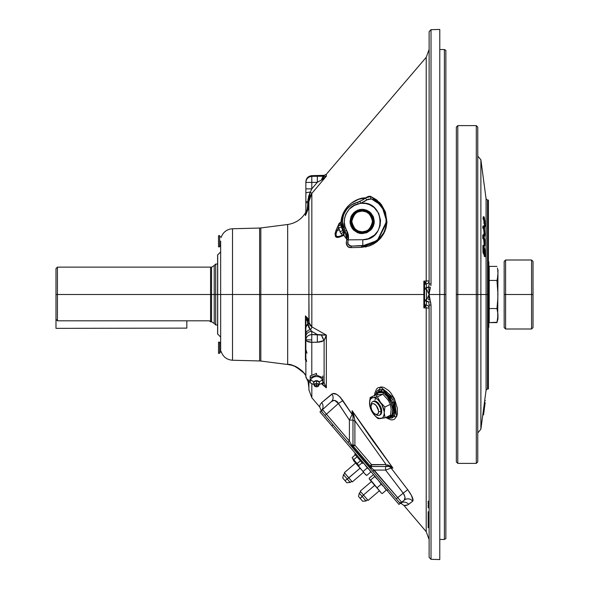 <?xml version="1.0" encoding="UTF-8"?>
<svg xmlns="http://www.w3.org/2000/svg" width="589" height="589" viewBox="0 0 589 589"><rect width="100%" height="100%" fill="white"/><g stroke="black" fill="none" stroke-linecap="round" stroke-linejoin="round"><path stroke-width="0.88" d="M311.831 383.733L311.831 397.744L311.831 383.733M321.793 383.792L326.343 387.864L321.388 383.653L326.343 387.864L324.105 382.732L324.105 340.545L319.098 342.128L311.795 342.312L311.795 375.303L311.795 342.312A6.089 2.452 180 0 1 305.868 339.86L311.75 339.86L311.795 334.596C308.18 334.972 306.206 336.724 305.868 339.86L305.868 376.467A6.089 4.425 0 0 0 310.197 380.7A6.089 4.425 180 0 1 305.868 376.467L305.868 339.86A6.089 5.272 0 0 1 311.795 334.596L317.331 334.537L311.795 331.371L311.795 334.596L311.795 331.371L308.901 327.705L307.9 324.48A3.041 2.636 180 0 0 308.908 322.514L311.831 326.858L326.343 335.097L326.343 387.864L324.105 382.732L322.846 382.209L324.105 382.732L321.417 383.63M401.065 503.345L403.966 505.517L426.208 531.661L426.208 307.951L423.859 307.892L423.859 294.5L311.831 294.5L311.831 326.858A3.041 2.047 -60.2 0 1 310.329 329.649L307.9 323.869A3.041 2.636 180 0 0 308.908 321.903L308.032 318.782L305.433 315.918L305.433 359.982L305.927 360.439M386.568 418.006L385.824 417.483L396.647 416.511L394.358 398.532L397.347 408.199L397.376 413.89L396.78 416.18L394.461 419.221L392.811 419.847L390.897 419.847L386.568 418.006M374.56 395.941L374.773 393.231L376.57 389.034L378.064 387.724L381.93 386.951L384.131 387.533L388.622 390.522L390.743 392.811L394.358 398.532L392.613 399.452L389.579 394.748L385.979 391.265L382.29 389.484L378.999 389.624L377.645 390.419L376.57 391.67L375.355 395.344M403.966 505.517L407.772 504.898L412.727 501.165L408.641 504.339A6.089 6.008 51 0 0 401.411 502.667A1.951 1.944 139.5 0 1 399.099 502.174A1.951 1.944 139.5 0 0 401.411 502.667L401.654 502.24L374.192 470.088L372.749 471.318M405.379 505.576L406.108 505.48L405.379 505.576M407.772 504.898L406.123 505.48M413.036 500.635L412.727 501.165A6.089 5.919 51 0 0 404.268 500.127C405.585 498.802 405.232 496.483 403.207 493.155L407.713 489.68L411.431 495.393L413.036 500.635M308.908 389.83L308.908 381.738L308.908 389.837L311.831 397.744L319.658 406.911L320.077 404.798L321.675 402.626L332.822 393.533L336.724 394.358L339.89 396.861L352.104 414.369L352.104 410.724L372.101 439.689L392.915 468.071L391.118 468.049L407.713 489.68C412.064 495.71 413.736 499.538 412.727 501.165L408.641 504.339L412.727 501.165A6.089 5.919 -129 0 0 404.268 500.127L404.996 497.411L404.268 500.127L401.654 502.24A1.951 1.951 0 0 1 398.944 501.997A1.951 1.951 0 0 0 401.654 502.24L404.268 500.127L401.411 502.667A6.089 6.008 -129 0 1 408.641 504.339M319.731 406.042L319.672 406.506M323.648 400.976L321.675 402.626C318.678 407.963 318.678 407.963 321.675 402.626A6.089 5.942 -132 0 1 322.073 409.767A1.951 1.944 139.5 0 0 322.198 412.131L321.623 411.468L322.198 412.131A1.951 1.944 -40.5 0 1 322.073 409.767L321.093 410.29L321.55 411.372M325.989 399.018L325.069 399.784M354.283 417.358L354.232 417.093A1.951 0.508 180 0 1 352.98 416.622L352.98 445.115A1.951 1.944 139.5 0 0 353.452 446.381L353.407 446.337A1.951 1.914 -40.5 0 1 352.958 445.07A1.951 1.914 139.5 0 0 353.407 446.337L353.452 446.381A1.951 1.944 -40.5 0 1 352.98 445.115L351.493 444.82L349.402 441.065L322.529 409.598L322.073 409.767A6.089 5.942 48 0 0 321.675 402.626L331.931 394.012C334.685 392.318 338.336 394.52 342.886 400.616L338.38 403.517C335.995 400.13 333.661 399.504 331.379 401.632A6.089 5.566 48 0 0 331.931 394.012L331.725 394.188M335.818 393.908L335.274 393.702M337.328 394.733L336.731 394.365M340.494 397.494L339.905 396.876M326.306 398.753L331.931 394.012A6.089 5.566 -132 0 1 331.379 401.632L332.932 400.689L334.802 400.476L335.818 400.763L334.802 400.476L338.38 403.517L342.886 400.616L352.067 414.31M410.688 494.053L410.452 493.656M412.447 497.595L412.248 497.094M386.31 224.637L386.517 221.457L385.847 227.126L383.807 232.626L379.11 238.943L373.713 242.896L370.047 244.494L362.809 245.797L370.002 244.516M383.262 233.619L384.727 230.63L386.281 224.865M379.691 238.368L381.812 235.85M381.827 235.821L382.239 235.247M370.128 244.472L379.611 238.449M373.397 216.811L374.317 221.457L373.397 226.11L370.761 230.049L366.822 232.684L362.169 233.612L357.523 232.684L353.577 230.049L350.948 226.11L350.021 221.457L350.948 216.811L353.577 212.872L357.523 210.236L359.798 209.544L362.169 209.309L366.822 210.236L370.761 212.872L373.397 216.811L374.317 221.457L374.089 223.827L372.27 228.208L370.761 230.049L366.822 232.684L362.169 233.612L359.798 233.377L357.523 232.684L353.577 230.049L352.067 228.208L350.256 223.827L350.021 221.457L350.948 216.811L352.067 214.713L355.417 211.355L359.798 209.544L362.169 209.309L364.539 209.544L368.92 211.355L370.761 212.872L373.397 216.811M350.956 205.163L346.339 209.596L344.226 213.137L347.517 208.167L344.094 213.424L342.923 216.885L342.415 222.414M340.957 222.679A2.923 1.679 51.9 0 0 340.972 222.112L342.415 220.419L342.386 221.457L343.497 214.926L346.707 209.124L351.648 204.707L357.773 202.174L353.444 203.706L348.74 206.938M430.853 303.298L430.39 301.561L431.023 305.08L431.023 559.322L429.123 557.371L429.123 305.006L429.123 557.371L429.123 305.006L431.023 305.08L431.023 559.322L431.023 305.08L429.123 305.006L428.748 302.105L426.384 301.185A1.951 1.215 180 0 1 424.559 299.97L424.559 304.447A1.951 1.693 0 0 0 425.501 305.89L426.384 305.205A1.951 1.951 0 0 1 424.559 303.254A1.951 1.951 0 0 0 426.384 305.205A1.951 1.951 0 0 1 424.559 303.254L424.559 299.97A1.951 1.215 0 0 0 426.384 301.185L426.458 300.007A1.951 1.001 180 0 1 424.559 299.006L424.559 285.798M426.311 305.205L426.384 305.205A2.923 2.923 0 0 1 429.123 308.121L426.208 307.951L426.208 531.661L426.208 307.951L429.123 308.121A2.923 2.923 0 0 0 426.384 305.205L426.458 300.007L429.123 294.5L444.4 294.5L444.4 49.542L444.4 294.5L445.866 294.5L445.866 50.382L445.866 538.618L445.866 294.5L444.4 294.5L444.4 539.458L444.4 294.5L439.777 294.5L439.777 559.55L439.777 294.5L429.123 294.5L430.39 301.561L428.748 302.105L429.123 305.006M374.987 399.909L380.56 386.921L394.358 398.532L392.613 399.452L382.909 389.653L375.613 393.931M376.96 392.922L384.632 392.326L392.642 402.677L393.879 402.28L392.613 399.452L393.879 402.28L392.642 402.677L389.255 396.699L386.701 393.894L383.999 391.957L379.787 391.052L378.396 391.552L376.783 393.209M305.868 181.736L305.868 213.004L305.433 215.596L305.433 212.894L305.433 215.596L308.032 209.404L308.908 202.8L305.433 215.596L307.016 211.26L308.555 196.682L310.329 192.102L311.795 188.855L317.331 182.288L321.461 180.072A6.089 3.1 -87.2 0 1 324.105 176.288L324.105 175.331L326.343 174.263L326.343 176.192L325.805 176.752L326.343 176.192L317.331 176.236L324.105 176.288L324.105 175.331L311.795 175.655L311.795 176.369C308.18 176.796 306.206 178.813 305.868 182.413L311.795 182.413L311.795 175.655C308.187 176.089 306.206 178.114 305.868 181.736L305.868 182.413A6.089 6.052 -0 0 1 311.795 176.369L317.331 176.236L317.331 182.288L317.331 176.236L311.795 176.369L311.795 182.413L317.331 182.288L311.795 182.413L311.795 188.855L311.795 182.413L305.868 182.413L305.868 188.855L311.795 188.855L305.868 188.855L305.868 193.339A6.089 1.288 0 0 1 310.329 192.102A6.089 1.288 0 0 0 305.993 193.074A6.089 1.288 180 0 1 310.329 192.102L311.795 188.855L317.331 182.288L319.407 181.147L318.362 181.714M426.37 283.802L425.501 283.11A2.923 2.223 88.5 0 0 426.208 281.049L426.208 57.339L326.343 174.263L326.343 176.192L324.105 176.288L321.461 180.072L326.343 176.192L311.831 193.413L308.908 201.571L308.908 294.5L287.668 294.5L287.668 224.505L287.668 294.5L311.831 294.5L311.831 193.413L309.659 197.234L308.908 201.571L308.908 322.514A3.041 2.636 0 0 1 307.9 324.48L308.062 325.746M308.82 385.184L308.908 387.856L308.003 381.098L308.864 386.325M295.928 366.704L304.432 373.448A1.951 0.53 -36.6 0 1 304.41 373.397A1.951 0.53 143.4 0 0 304.439 373.448A1.951 0.53 143.4 0 0 304.476 373.485L305.868 375.686L302.599 371.284L296.319 366.866L291.805 365.246L287.668 364.495L287.668 294.5L260.831 294.5L260.831 361.05L287.572 364.488M305.868 375.686L304.41 373.397C299.153 367.646 293.572 364.679 287.668 364.495L287.668 224.505C295.361 223.341 301.281 219.476 305.433 212.894L305.868 211.326M232.508 360.24L259.602 360.954L259.602 294.5L260.831 294.5L260.831 227.95L260.831 294.5L259.602 294.5L259.602 228.046L259.602 294.5L232.508 294.5L232.508 360.24C226.861 359.791 223.084 356.897 221.169 351.559M220.654 346.295L220.654 241.063L220.654 294.5L217.694 294.5L232.508 294.5L232.508 360.24L232.508 294.5L220.654 294.5L220.654 347.348M217.613 334.066L217.613 254.934L217.694 294.5L217.694 254.934L220.654 251.893M217.694 294.5L217.694 334.066L217.694 294.5M221.169 237.441C222.694 232.935 225.764 230.122 230.387 229.003L232.508 228.76L232.508 294.5L232.508 228.76L232.508 294.5L259.602 294.5L259.602 228.046L260.831 227.95L260.831 361.05L260.831 294.5L287.668 294.5M259.602 294.5L259.602 360.954L259.602 294.5M305.868 360.38L305.433 359.982L305.868 358.554L305.433 359.982L305.433 315.918L305.868 339.86A6.089 2.452 0 0 0 311.795 342.312L306.803 341.171M321.808 383.792A6.089 2.312 -66.1 0 0 324.105 382.732L324.105 340.545A6.089 1.325 -118.3 0 1 321.461 335.067L311.795 334.596L311.75 339.86L305.868 339.86L305.868 336.643A6.089 5.272 -0 0 1 311.795 331.371A6.089 5.272 180 0 0 305.868 336.643L305.868 333.992A6.089 4.506 0 0 1 310.329 329.649A6.089 4.506 180 0 0 305.868 333.992L305.868 328.404A6.089 5.272 0 0 1 307.9 324.48L306.781 318.34M323.354 384.838L326.343 387.864L326.343 335.097L325.916 336.444L326.343 335.097L317.331 334.537L317.331 342.246L317.331 334.537L311.795 331.371L310.329 329.649A3.041 2.047 119.8 0 0 311.831 326.858L311.831 294.5L308.908 294.5L309.1 323.707L311.831 326.858L326.343 335.097L321.461 335.067L324.105 340.545L326.343 335.097L325.246 335.053M308.908 301.443L308.908 294.5M325.246 177.296L325.805 176.752M310.27 195.791L311.831 193.413L308.908 201.571L307.9 201.571L310.329 192.102L311.831 193.413L310.329 192.102A6.089 1.288 180 0 0 305.868 193.339L305.868 211.745M319.407 181.147L317.331 182.288M321.461 180.072L324.672 177.826M305.868 201.571L307.9 201.571L305.868 201.571M305.868 202.8L307.9 202.8L305.868 202.8M305.617 214.963L307.016 211.26L305.868 213.004A6.089 2.982 -0 0 1 307.016 211.26L307.9 202.8L308.908 202.8M305.75 214.322L305.838 213.667L305.75 214.322M305.868 213.004L305.838 213.667M307.841 204.935L307.9 202.8M307.392 209.183L307.672 207.07M306.891 211.826L306.383 213.483M307.016 211.26L305.433 215.596M305.838 213.638L305.868 213.027M310.329 192.102L309.321 194.355M308.901 195.519L308.548 196.704M308.069 199.06L307.9 201.571M306.383 317.456L308.908 321.903L309.1 323.707M310.572 325.916L309.652 324.856M308.908 201.571L309.659 197.234M309.321 328.36L310.329 329.649M324.046 340.582L325.415 337.806M320.836 341.811L322.529 341.289M305.868 328.64L305.743 318.288M308.4 381.407L308.886 386.737M307.841 322.772L307.016 319.039L305.433 315.918L306.236 316.595M306.943 317.302L308.032 318.782M308.908 321.903A3.041 2.636 0 0 1 307.9 323.869A6.089 5.272 180 0 0 305.868 327.793A6.089 5.272 -0 0 1 307.9 323.869M305.433 315.918L305.868 320.858L307.016 319.039A6.089 3.1 180 0 0 305.868 320.858L305.868 328.404A6.089 5.272 180 0 1 307.9 324.48M311.795 342.312L311.75 339.86L311.795 342.312L317.331 342.246L324.105 340.545M325.673 337.129L325.916 336.444M388.622 417.145L390.212 417.137L392.215 416.195L393.901 413.331L394.225 409.031L392.642 402.677L393.989 412.977L389.233 417.203M388.048 417.888L394.947 414.818L393.879 402.28L395.329 407.603L395.499 412.403L394.358 416.048L392.046 418.05L388.858 418.146L386.465 417.174M424.559 285.746A1.951 1.951 0 0 1 426.384 283.795A2.923 2.923 0 0 0 429.123 280.879A2.923 2.923 0 0 1 426.384 283.795A1.951 1.951 0 0 0 424.559 285.746L424.559 289.03A1.951 1.215 0 0 1 426.384 287.815L426.384 283.795L423.859 281.108L426.208 281.049A2.923 2.223 -91.5 0 1 425.501 283.11A1.951 1.693 180 0 0 424.559 284.553L425.398 282.919L423.859 281.108L424.507 283.478M426.407 288.389L426.458 288.993A1.951 1.001 180 0 0 424.559 289.994A1.951 1.001 0 0 1 426.458 288.993L426.458 300.007L426.384 287.815A1.951 1.215 180 0 0 424.559 289.03L424.559 299.006A1.951 1.001 0 0 0 426.458 300.007L429.123 294.5L428.659 299.823M424.581 307.193L425.14 306.516M425.663 305.595L426.23 305.22M428.932 308.084L428.372 308.047M439.777 294.5L439.777 29.45L439.777 294.5M429.374 292.718L429.123 294.5L426.458 288.993L429.123 294.5L428.748 286.895A2.923 1.826 -0 0 1 426.384 287.815L428.748 286.895L430.39 287.439L429.374 292.718M430.853 285.702L431.023 283.92L430.853 285.702L431.023 283.92L429.123 283.994L429.013 285.451M439.777 29.45L431.023 29.678L431.023 283.92L431.023 29.678L431.023 283.92L429.123 283.994L428.748 286.895L430.39 287.439L429.955 289.177L428.659 289.177M431.023 305.08L430.39 301.561M426.384 305.205L426.384 301.185A2.923 1.826 180 0 1 428.748 302.105L426.384 301.185M426.208 307.951A2.923 2.223 91.5 0 0 425.501 305.89A2.923 2.223 -88.5 0 1 426.208 307.951L423.859 307.892L425.398 306.081L424.559 304.771L423.859 307.892L423.859 281.108L424.36 282.705M424.36 306.295L423.859 307.892M424.507 305.522L424.559 303.269M424.559 298.925L424.559 299.418M426.384 287.815L426.384 283.795L425.98 283.699M429.123 283.994L429.123 31.629L429.123 283.994L429.123 31.629L431.023 29.678M326.343 176.192L311.831 193.413L311.831 294.5L423.859 294.5L423.859 281.108L424.581 281.807M429.123 280.879L423.859 281.108L424.603 281.829M424.006 307.487L424.139 307.09L424.006 307.487M424.139 281.91L424.006 281.513L424.139 281.91M426.399 300.751L426.384 301.148M429.123 523.982L428.166 523.982L428.166 521.074L429.123 521.074L428.166 521.074L428.166 518.136L428.166 527.685L429.123 527.685L428.166 527.685L428.166 523.96M428.166 527.258L429.123 527.258L428.166 527.258M429.123 512.482L428.166 512.482L428.166 517.473L429.123 517.473L428.166 517.473L428.166 518.136L428.166 512.224L429.123 512.224M428.166 513.063L428.166 511.708M429.123 507.74L428.166 507.74L428.166 504.987L429.123 504.994M428.166 512.032L428.166 512.85M428.166 504.147L428.166 501.261M429.123 507.703L428.166 507.74M428.166 506.901L428.166 507.475M429.123 501.217L428.166 501.217L428.166 502.881L429.123 502.881M426.208 281.049L426.208 57.339L426.208 281.049M428.372 280.953L428.932 280.916L428.372 280.953M370.157 465.722L370.407 467.762L351.574 445.711L351.169 446.057A1.951 0.825 -40.5 0 1 351.493 444.82L352.796 444.96L351.493 444.82L349.402 441.065L349.402 420.06L352.104 414.369A3.652 2.908 180 0 1 352.973 416.084L352.877 414.685L352.973 416.084A3.652 2.908 0 0 0 352.104 414.369L352.104 410.724L392.915 468.071L391.118 468.049L385.581 470.088L391.118 468.049L407.713 489.68L403.207 493.155L385.581 470.088L385.515 466.495L385.581 470.088L374.192 470.088L372.749 468.984L397.7 497.617L396.257 498.846L403.207 493.155L385.581 470.088L374.192 470.088M342.857 400.572L340.103 397.082M350.588 417.564L349.402 420.06L352.98 420.119L349.402 420.06L337.696 402.324L338.38 403.517L325.04 415.459L338.38 403.517L349.402 420.06L349.402 441.065L347.959 442.302L349.402 441.065L324.944 412.455M350.963 416.776L350.602 417.527M352.877 414.685L352.281 411.365L352.877 414.685M389.219 466.606L389.064 466.584A1.951 0.692 -80.2 0 1 388.696 465.244L387.216 464.817L387.577 466.495L388.335 466.51L386.156 466.495L386.112 464.581L371.203 464.824M388.703 466.54L392.915 468.071L389.881 465.803L387.216 464.817M390.161 466.819L389.064 466.584A3.652 3.394 -90 0 1 391.118 468.049A3.652 3.394 90 0 0 389.064 466.584L388.696 465.244L391.155 467.158M392.561 467.85L392.141 467.614M352.98 416.622A1.951 0.508 -0 0 0 354.232 417.093L354.122 416.526A1.951 0.56 177.9 0 1 352.973 416.084L352.98 420.119M354.549 418.823L354.401 417.999M354.114 416.489L353.01 412.837M353.275 413.552L353.4 413.92M371.497 465.936L371.49 464.581L386.112 464.581L354.895 420.723L354.895 445.151L353.452 446.381L370.047 465.811A1.951 1.951 0 0 0 371.526 466.495L371.497 465.936L371.526 466.495L386.156 466.495L371.556 466.525A1.951 1.922 139.5 0 1 370.083 465.855L371.49 464.581L371.526 466.495L385.515 466.495M396.257 498.846L398.944 501.997L396.257 498.846M400.741 503.558L401.411 502.667L400.748 503.558L398.775 501.799M352.958 445.07L353.452 446.381L354.895 445.151L352.98 445.115L354.895 445.151L371.49 464.581L354.895 445.151L354.895 420.723L352.98 420.693L354.895 420.723L354.563 418.904M373.455 469.529L371.453 467.99A1.951 0.928 139.5 0 1 370.002 468.108L370.407 467.762L351.574 445.711L353.452 446.381L370.047 465.811L370.407 467.762A1.951 1.149 3.1 0 0 371.453 467.99L371.526 466.495M351.493 444.82A1.951 1.149 96.1 0 0 351.574 445.711L353.407 446.337L351.574 445.711A1.951 1.149 96.1 0 1 351.493 444.82M333.83 400.476L331.379 401.632L322.529 409.598A1.951 1.951 0 0 0 322.352 412.315L325.04 415.459L322.352 412.315A1.951 1.951 0 0 1 322.529 409.598L331.379 401.632L322.529 409.598L324.959 412.469M370.407 467.762L370.186 466.105M351.788 444.857L352.281 444.886M350.507 443.046L351.022 443.966M336.812 401.381L337.696 402.331M322.073 409.767L321.263 410.084M352.104 414.369L351.891 414.818M353.002 412.83L352.281 411.365M386.112 464.581L354.895 420.723M354.232 417.093L354.122 416.526M386.06 466.495L387.577 466.495M371.453 467.99L371.556 466.525M404.805 496.417L403.207 493.155L397.7 497.617L401.654 502.24M404.915 499.06L404.996 497.411M403.907 494.237L404.547 495.621M389.668 468.579L388.976 468.837M387.356 469.433L385.581 470.088M342.43 227.877L342.739 228.746L342.43 227.877M340.575 224.328A1.458 1.406 125.9 0 1 340.523 224.056A1.458 1.406 125.9 0 0 340.575 224.328L339.927 223.754L340.575 224.328M336.547 231.882L338.565 227.479L336.113 233.06M339.124 224.078L338.999 225.793L339.176 223.268L336.142 230.063C334.221 235.806 335.251 238.177 339.242 237.168L343.667 235.423L342.084 235.313L343.446 235.305L342.084 235.313L341.333 233.251L342.084 235.313L339.102 236.454M339.154 223.665L339.006 225.683L339.176 223.268L340.972 222.112C342.202 205.539 358.016 197.278 365.703 197.911L366.697 197.19M337.733 236.645L338.756 236.542L337.733 236.645M336.113 235.769L336.805 236.432L336.113 235.769M336.113 235.755L335.988 233.516M344.131 233.7L343.873 235.394L343.696 234.937L343.762 235.431L339.242 237.168A1.458 1.045 -111.5 0 1 339.816 236.211A1.458 1.045 68.5 0 0 339.242 237.168L336.083 237.139L335.377 236.277L335.134 233.362L336.142 230.063L337.217 230.542L339.352 229.769L339.043 228.827L340.361 232.552L339.352 229.769L340.361 232.552L340.162 231.573L342.754 230.63L340.162 231.573L339.352 229.769L339.72 230.682M343.512 232.302L343.777 234.363L343.608 232.574L340.582 224.262L341.149 222.752M343.799 235.298L343.777 234.363M370.945 244.17L370.083 244.487M370.025 244.509L367.492 245.215M367.477 245.223L362.905 245.797M383.248 233.656L377.969 239.981L373.779 242.859M386.023 216.583L386.097 225.985M386.075 226.088L385.847 227.14M383.947 210.575L384.698 212.224M376.702 201.924L371.541 198.986L378.499 203.404L383.586 209.883M379.014 203.882L377.829 202.815M377.601 202.623L376.724 201.939M383.358 209.463L380.244 205.141M380.229 205.134L379.662 204.53M384.956 212.887L384.249 211.193M386.06 226.147L386.148 225.697M383.689 232.854L384.161 231.904M384.175 231.875L384.735 230.601M380.693 237.257L381.304 236.513M381.407 236.38L381.981 235.607M375.487 241.836L377.372 240.481M373.559 242.977L367.875 245.127M352.325 246.069A1.951 1.509 88.5 0 0 350.897 247.623L361.381 247.373A1.951 1.502 -91.5 0 1 362.809 245.797L362.809 239.716L348.239 239.87L362.809 239.716L362.809 245.797L352.325 246.069C348.74 246.298 347.348 244.302 348.158 240.098L347.665 242.764L348.158 240.098L346.73 239.613C345.795 244.972 347.186 247.645 350.897 247.623A1.951 1.509 -91.5 0 1 352.325 246.069L367.426 245.23M350.315 245.819L347.981 243.92L348.6 244.803M349.174 245.274L351.309 246.025M347.665 242.764L347.981 243.912L347.665 242.764M386.023 216.597L386.517 221.457L377.35 240.496L362.809 245.797A1.951 1.502 88.5 0 0 361.381 247.373L350.897 247.623L347.885 246.629M347.731 246.489L346.236 242.992L346.803 239.384L343.873 235.32M377.652 202.668L371.541 198.986A1.951 1.649 112.6 0 1 370.812 196.476A1.951 1.649 -67.4 0 0 371.541 198.986L366.888 199.848A1.951 1.068 -129.4 0 1 365.703 197.911L359.901 201.519L360.608 203.279L366.888 199.848L371.541 198.986L378.963 203.831L383.137 209.08L384.808 212.489M367.367 196.807L369.222 196.247M370.12 196.27L370.805 196.468A1.951 1.649 112.6 0 0 371.541 198.986C379.463 201.099 384.455 208.587 386.517 221.457L386.494 220.404M363.973 201.747L368.132 199.178L371.541 198.986A1.951 1.649 -67.4 0 1 370.812 196.476L365.703 197.911A1.951 1.068 50.6 0 0 366.888 199.848M369.627 204.722L365.872 203.544L360.608 203.279L362.338 202.594M344.307 222.333L344.985 226.397L348.386 234.864L348.533 238.648M369.561 204.692L374.206 207.586L378.683 213.328L380.56 220.36L380.067 225.815L377.976 230.873L374.486 235.085L368.199 238.751L362.809 239.716C387.201 240.165 384.772 199.899 360.608 203.279L354.261 205.451L349.262 209.102L345.809 214.241L344.587 218.188L344.307 222.318M348.467 235.283L348.393 234.893M347.849 232.964L346.582 230.211L344.933 231.168L342.386 221.457L343.012 226.397M346.582 235.011L344.933 231.168L346.803 239.384L348.239 239.87L346.582 230.211C340.192 221.81 347.643 204.987 358.156 204.074L357.773 202.174L351.184 205.009M342.415 220.382L342.415 220.419A2.923 2.864 -177 0 1 342.4 220.588A2.923 2.864 3 0 0 342.415 220.419L340.972 222.112L342.82 214.035L347.4 206.739L351.162 203.271L358.642 199.296L365.703 197.911L363.074 199.789L364.952 198.434M342.423 220.301L342.923 216.907L342.415 220.419L341.141 222.546M343.38 227.641L342.96 226.169M342.43 222.716L342.592 224.262M340.604 224.313L342.614 229.835A1.458 0.486 -20 0 0 343.24 230.012A1.458 0.486 160 0 1 342.614 229.835L343.608 232.574L344.005 232.405L343.24 230.012A2.923 0.736 -25.8 0 1 344.366 230.078L344.911 231.124M348.717 206.953L353.437 203.713M345.898 233.097L346.855 236.16L346.803 239.384L343.976 235.305M343.483 232.213A2.437 2.437 0 0 1 342.084 235.313L339.816 236.211C335.914 237.293 335.045 235.409 337.217 230.542L336.142 230.063L339.176 223.268M341.517 226.817L341.664 227.229M342.584 229.754L342.754 230.225M341.156 222.657L343.24 230.012L341.141 222.554M363.074 199.789L357.773 202.174L358.156 204.074L360.608 203.279L359.901 201.519L357.773 202.174C348.224 205.068 343.092 211.503 342.386 221.457L344.366 230.078L344.933 231.168L346.582 230.211M342.386 221.457L342.739 225.182M343.829 234.967L344.764 231.286M381.142 206.202L377.924 202.896M384.757 212.364L382.43 207.961M386.075 216.848L385.471 214.403M361.381 247.373L376.96 241.748L386.958 222.119L381.51 204.788L370.812 196.476L376.496 199.781L381.51 204.788L385.434 212.011L386.958 222.119L386.038 228.017L383.792 233.612L380.619 238.228L376.96 241.748L373.087 244.288L369.163 245.988L361.381 247.373M350.897 247.623L348.784 247.203L347.061 245.694M365.703 197.911L368.419 196.395L370.812 196.476M335.384 236.285L337.041 237.507M335.134 233.369L335.06 234.032M381.495 204.766L379.316 202.255M384.808 231.514L385.044 230.94M369.2 245.981L370.798 245.37M365.32 246.982L366.594 246.725M346.339 243.831L346.501 244.472M317.331 334.537L322.161 335.045M221.317 236.969L220.654 236.896A1.134 1.134 0 0 1 219.645 235.769A1.134 1.134 0 0 0 220.654 236.896L221.317 236.969M219.645 246.71A1.134 1.134 0 0 1 220.654 245.591A1.134 1.134 0 0 0 219.645 246.71M218.512 246.843L219.645 246.843L219.645 235.644L218.512 235.644L218.512 246.843L219.645 246.843M218.512 235.644L219.645 235.644M220.654 352.104L221.317 352.031L220.654 352.104A1.134 1.134 0 0 0 219.645 353.231A1.134 1.134 0 0 1 220.654 352.104L220.654 343.409A1.134 1.134 0 0 1 219.645 342.29A1.134 1.134 0 0 0 220.654 343.409L220.654 352.104M218.512 353.356L219.645 353.356L219.645 342.157L218.512 342.157L218.512 353.356L219.645 353.356M218.512 342.157L219.645 342.157M319.319 382.394A2.827 1.995 0 0 0 316.322 380.678A2.827 1.995 0 0 0 313.694 382.666L313.694 382.666A2.923 2.069 0 0 0 310.771 380.604A5.75 4.064 0 0 1 316.521 376.54A5.75 4.064 0 0 1 322.264 380.604A3.667 2.592 -0 0 0 322.846 380.531L322.846 377.674L316.521 375.09L310.197 377.674L310.197 380.531A3.667 2.592 0 0 0 310.521 380.575M316.521 373.374L316.521 375.09L316.521 373.374L310.197 375.951L310.197 377.674L316.521 375.09L322.846 377.674L322.846 375.951L322.846 382.843L318.885 384.72L322.846 382.843L322.846 380.531A3.667 2.592 180 0 1 322.514 380.575M313.694 382.578A2.923 2.069 180 0 0 310.771 380.604A3.667 2.592 180 0 1 310.197 380.531L310.197 382.843L314.158 384.72L310.197 382.843L310.197 381.782L310.197 382.843M310.197 377.674L310.197 375.951M310.197 381.12L310.197 379.183M310.197 381.782L310.197 381.171M313.723 382.394A2.827 1.995 180 0 1 316.713 380.678A2.827 1.995 180 0 1 319.348 382.666L319.348 382.666A2.923 2.069 180 0 1 322.264 380.604A2.923 2.069 -0 0 0 319.348 382.578M315.218 386.553L317.817 386.553L318.678 385.81L318.811 384.853L317.412 383.645L315.218 383.8L314.18 385.177L315.218 386.553L313.701 382.644A2.93 2.076 180 0 1 316.521 381.149A2.93 2.076 180 0 1 319.231 382.43A2.93 2.076 180 0 1 319.452 383.218A2.93 2.076 180 0 0 319.334 382.644A2.93 2.076 180 0 0 316.521 381.149L316.521 383.52A2.341 1.657 0 0 1 318.759 384.698A2.341 1.657 0 0 1 317.817 386.553A2.341 1.657 0 0 1 316.521 386.826A2.341 1.657 0 0 1 315.225 386.553A2.341 1.657 0 0 1 314.283 384.698A2.341 1.657 0 0 1 316.521 383.52L316.521 381.149A2.93 2.076 180 0 0 313.812 382.43A2.93 2.076 180 0 0 313.591 383.218M315.778 385.228A2.93 2.076 180 0 0 316.521 385.294L316.521 385.707L316.521 385.294A2.93 2.076 180 0 0 317.265 385.228M315.77 385.177L316.521 384.646L317.265 385.177L316.521 385.707L315.77 385.177M338.763 228.157L339.352 229.769L338.808 227.862L341.399 226.92L338.808 227.862L339.043 228.827L338.204 226.5M341.399 226.92L343.431 232.486L340.832 233.435L340.361 232.552M342.754 230.63L342.209 228.731M340.722 225.057L338.13 225.999L340.722 225.057L341.325 226.419M338.808 227.862L338.542 227.428M356.411 212.843L358.2 211.885L362.169 211.09L362.169 210.31A11.154 11.154 0 0 1 373.323 221.457A11.154 11.154 0 0 1 362.169 232.611L362.169 232.559A11.095 11.095 0 0 0 373.264 221.457A11.095 11.095 0 0 0 362.169 210.361C367.418 209.736 371.114 213.432 373.264 221.457C371.114 229.489 367.418 233.185 362.169 232.559L362.169 231.823C367.072 232.412 370.525 228.959 372.535 221.457C370.525 213.962 367.072 210.501 362.169 211.09L366.137 211.885L369.502 214.131L370.79 215.699L372.336 219.439L372.336 223.481L370.79 227.221L367.934 230.078L366.137 231.035L362.169 231.823L358.2 231.035L354.843 228.79L352.59 225.425L351.802 221.457L352.59 217.496L353.555 215.699L356.411 212.843M359.997 232.397L357.906 231.764L362.169 232.611A11.154 11.154 0 0 1 351.022 221.457A11.154 11.154 0 0 1 362.169 210.31L362.169 211.09C357.273 210.501 353.812 213.962 351.802 221.457C353.812 228.959 357.273 232.412 362.169 231.823L362.169 232.559C356.927 233.185 353.223 229.489 351.073 221.457C353.223 213.432 356.927 209.736 362.169 210.361A11.095 11.095 0 0 0 351.073 221.457A11.095 11.095 0 0 0 362.169 232.559L366.439 231.764L364.348 232.397M355.977 230.733L352.899 227.656L355.977 230.733L357.906 231.764M351.869 225.727L351.235 223.636L352.899 227.656M351.235 219.285L351.869 217.194L351.022 221.457L351.235 223.636M352.899 215.265L355.977 212.187L354.283 213.571L351.869 217.194M357.906 211.156L359.997 210.523L355.977 212.187M364.348 210.523L366.439 211.156L364.348 210.523L359.997 210.523M368.368 212.187L371.445 215.265L368.368 212.187L366.439 211.156M372.476 217.194L373.109 219.285L371.445 215.265M373.109 223.636L372.476 225.727L373.109 223.636L373.109 219.285M371.445 227.656L368.368 230.733L371.445 227.656L372.476 225.727M366.439 231.764L368.368 230.733M217.613 264.049L215.692 264.049L214.227 265.506L214.227 294.5L215.692 294.5L215.692 264.049L215.692 294.5L217.613 294.5L215.692 294.5L215.692 324.951L215.692 294.5L214.227 294.5L214.227 323.494L214.227 265.506L214.227 294.5L211.539 294.5L211.539 321.712L211.539 294.5L214.227 294.5L214.227 323.494L211.539 321.712L210.641 321.859M211.539 294.5L211.539 267.288L211.539 294.5L210.56 294.5L210.56 267.119L57.427 267.119L57.427 294.5L210.56 294.5L210.56 267.119L210.56 294.5L211.539 294.5L211.539 267.288L211.539 294.5M210.118 321.425L209.345 320.806L57.427 320.806L209.345 320.806L210.56 321.785L210.56 294.5L57.427 294.5L57.427 267.119L55.977 268.569L55.977 294.5L57.427 294.5L55.977 294.5L55.977 319.29L57.427 320.806L57.427 294.5L57.427 320.806L55.977 319.29L55.977 328.117L55.977 268.569M210.56 321.785L210.56 294.5M489.223 266.39L496.961 266.39L489.223 266.39L489.223 322.61L496.961 322.61L497.705 319.098L497.97 270.152L497.388 268.142M496.961 280.445L497.388 283.957L496.961 280.445L497.388 278.685L496.961 280.445L489.223 280.445L496.961 280.445L497.97 294.5M497.97 273.414L497.388 278.685L497.97 273.414L497.705 269.902M497.705 287.476L497.388 283.957L497.705 287.476M489.223 308.555L496.961 308.555L497.904 298.019L496.961 308.555L497.904 313.827L496.961 308.555L489.223 308.555M497.97 315.586L496.961 322.61L497.97 318.848L497.904 313.827L496.961 308.555M489.223 322.61L497.057 322.257M489.223 294.5L488.841 294.5L489.223 294.5M488.436 327.366L488.841 327.366L488.841 294.5L488.436 294.5L488.841 294.5L488.841 261.634L488.436 261.634M488.841 326.733L488.841 261.634M55.977 328.36L186.838 328.117L55.977 328.36M186.838 320.806L186.838 328.117L186.838 320.806M390.5 415.193L385.096 417.844L390.5 415.193L391.177 409.414L390.323 404.371L384.919 407.021L384.234 412.808L385.096 417.844L379.066 418.624L377.836 418.514L374.346 415.076L370.393 408.354L369.568 401.919L370.216 397.531L370.79 397.604L370.216 397.531L369.539 403.318A11.324 6.023 63.9 0 1 373.08 397.575L370.79 397.604L373.08 397.575L370.96 398.591L370.039 400.093L369.539 403.318L370.054 407.176L373.345 413.809L377.836 418.514L385.096 417.844L384.234 412.808L384.919 407.021L380.428 402.316A11.324 6.023 63.9 0 1 384.234 412.808A11.324 6.023 63.9 0 1 380.693 418.551A11.324 6.023 63.9 0 1 373.345 413.809A11.324 6.023 63.9 0 1 369.539 403.318L371.151 410.01L375.134 415.893L377.041 417.439L379.839 418.543L382.195 418.05L383.329 416.857L384.197 413.993L384.153 411.542L381.974 404.79L377.696 399.386L374.84 397.781L373.08 397.575A11.324 6.023 63.9 0 1 380.428 402.316L377.475 396.861L373.08 397.575L377.475 396.861L380.428 402.316L384.919 407.021L390.323 404.371L388.269 400.233L382.887 394.218L377.475 396.861L382.887 394.218L375.62 394.88L370.216 397.531L375.62 394.88M373.102 401.514L374.611 401.006L376.459 401.565L378.374 403.119L380.744 406.756L381.635 409.51L381.598 413.11L380.671 414.612L379.161 415.127M375.591 394.895A13.694 7.289 63.9 0 1 377.807 392.362A13.694 7.289 63.9 0 1 391.118 403.119A13.694 7.289 63.9 0 1 389.852 416.96A13.694 7.289 63.9 0 1 386.494 417.159L389.624 417.064L391.332 415.731L392.119 414.295L392.657 409.252L391.118 403.119L392.281 402.552L391.118 403.119L387.054 396.375L384.507 393.931L381.908 392.421L378.035 392.259L376.327 393.599L375.539 395.028M389.852 416.96L391.022 416.394A13.694 7.289 -116.1 0 0 392.281 402.552A13.694 7.289 -116.1 0 0 378.97 391.795L377.807 392.362M375.024 414.074L376.371 414.87A7.561 4.02 -116.1 0 0 380.958 411.645L378.594 411.564A5.883 3.129 63.9 0 1 375.024 414.074A5.883 3.129 63.9 0 1 370.952 406.631A5.883 3.129 63.9 0 1 370.996 405.858A5.883 3.129 63.9 0 1 375.016 404.452A5.883 3.129 63.9 0 1 378.594 411.564L380.958 411.645A7.561 4.02 63.9 0 1 379.375 415.26A7.561 4.02 63.9 0 1 375.649 414.376M381.827 411.218L380.958 411.645L381.827 411.218M371.136 405.173A7.561 4.02 63.9 0 1 372.727 401.683A7.561 4.02 63.9 0 1 377.976 404.069A7.561 4.02 63.9 0 1 380.958 411.645A7.561 4.02 -116.1 0 0 376.356 402.501A7.561 4.02 -116.1 0 0 371.195 404.304L370.996 405.858M370.952 406.631L371.644 409.753L373.389 412.653L375.598 414.354L377.534 414.288L378.536 412.469L378.506 410.562L376.165 405.541L373.949 403.84L372.587 403.679L371.556 404.341L370.952 406.631M483.672 408.265L486.08 390.176L486.08 294.5L487.493 294.5L487.493 200.091L487.493 388.909L488.436 388.887L488.436 294.5L486.08 294.5L486.08 198.824L486.08 294.5L480.889 294.5L480.889 429.182L482.98 413.449L483.709 413.544L483.576 414.494L483.797 412.852M477.76 294.5L477.76 127.084L477.76 294.5L476.295 294.5L477.76 294.5L477.76 461.916L477.76 294.5L480.889 294.5L480.889 429.182L480.889 294.5L477.789 294.5M477.723 156.026L480.889 159.818L480.889 294.5L480.889 159.818L480.889 294.5L486.08 294.5L486.08 198.824L487.493 200.091L487.493 388.909L487.493 294.5L488.436 294.5L488.436 200.113L488.436 388.887M486.08 294.5L486.08 390.176L486.08 294.5M484.187 409.937L483.422 410.128L484.151 410.224L484.386 408.413M484.887 404.702L483.981 411.475M484.872 404.812L484.452 407.919L484.872 404.812M484.268 409.296L484.21 409.76M484.305 409.068L484.452 407.919L483.731 407.824L483.422 410.128M484.423 402.64L485.152 402.707L484.423 402.611M485.093 403.104L484.99 403.921M484.968 404.039L484.497 407.625M484.416 408.192L484.357 408.648M484.011 411.277L483.79 412.933M483.429 410.099L483.017 413.176L483.746 413.272L484.151 410.194M483.863 412.374L483.805 412.786M483.753 413.184L483.525 414.884L483.694 413.625L482.973 413.53M483.694 413.625L483.525 414.899L482.803 414.796L483.554 414.715M484.438 402.537L485.159 402.633M485.41 400.763L484.681 400.667M483.746 219.292L483.127 219.395L483.687 219.358M484.217 226.669L485.122 225.469L484.504 218.129L483.996 216.715L483.694 218.622L484.011 223.791L483.856 219.351L484.062 218.018L484.475 219.248L483.856 219.285M483.694 218.622L482.973 218.666L483.274 216.759L483.996 216.715L483.694 218.622M483.981 219.277L484.556 225.506L483.841 226.691M483.856 219.351L484.165 218.151L484.887 222.075L484.57 226.647L484.902 227.14L485.1 226.029L484.946 221.059L484.003 216.715M484.57 226.647L484.857 227.163L484.129 227.214M484.305 227.008C483.856 225.189 483.591 225.58 483.525 228.186L483.768 225.904L484.408 227.472L484.975 234.186L484.305 227.008L483.834 225.859L483.113 225.911M484.975 234.186L484.828 236.182L484.416 236.152L483.525 228.186L482.796 228.237C482.87 225.624 483.127 225.234 483.584 227.059L484.246 234.334L484.732 234.82L484.813 233.524L484.585 235.144L484.092 233.568L484.813 233.524L484.74 231.33L483.797 227.376L484.092 233.627M483.967 234.245L483.495 234.275L483.863 235.188L484.585 235.144L483.863 235.188M483.532 245.223L484.254 245.179L484.673 246.018L483.944 246.062L483.532 245.223M484.254 245.179C484.703 246.739 484.924 246.099 484.931 243.257L484.762 245.922L484.173 244.884L483.54 238.265L482.811 238.317L482.789 235.085L483.517 235.04L483.54 238.265L483.517 235.04L484.909 239.878L484.931 243.257M484.762 243.272L484.21 243.765L484.71 244.369L484.754 240.548L483.687 236.852L484.21 243.758M483.702 238.817L483.687 236.852L484.754 240.548L484.025 240.592L484.754 240.548L484.769 242.543L484.04 242.594L483.709 239.48M483.54 238.906L482.98 238.869L482.973 238.302M484.401 250.31L484.843 250.281L484.961 256.333L484.239 256.377L484.202 254.404M483.746 253.955L483.753 254.433L484.475 254.382L484.372 248.933L484.475 254.382L483.591 253.962L483.576 253.093M483.805 248.492L484.21 248.47L484.313 253.918L483.783 247.255M483.171 253.115L483.893 253.071L483.009 252.652L483.893 253.071L483.009 252.652L482.87 245.532L483.591 245.48L483.731 252.6L483.591 245.48L482.87 245.532M484.983 249.449L483.591 245.48L484.983 249.449L485.13 256.797L484.372 248.933M477.76 127.084L476.295 125.626L476.295 294.5L476.295 125.626L457.793 125.626L457.793 294.5L457.793 125.626L456.335 127.084L456.335 294.5L476.295 294.5L476.295 463.374L476.295 294.5L457.793 294.5L457.793 463.374L457.793 294.5L456.335 294.5L456.335 461.916L457.793 463.374L476.295 463.374L477.76 461.916M533.023 327.565L531.587 329.001L531.587 294.5L533.023 294.5L533.023 327.565L533.023 294.5L531.587 294.5L531.587 329.001L531.587 294.5L505.598 294.5L505.598 329.001L504.162 327.565M504.162 294.5L504.162 327.565L504.162 261.435L504.162 294.5L505.598 294.5L505.598 329.001L505.598 294.5L504.162 294.5M505.598 294.5L505.598 259.999L505.598 294.5L531.587 294.5L531.587 259.999L505.598 259.999L505.598 294.5M531.587 294.5L531.587 259.999L531.587 294.5M533.023 327.41L533.023 261.59M394.91 497.263L388.32 489.555L387.135 490.563L331.791 425.766L387.135 490.563L388.32 489.555L332.976 424.757L331.791 425.766L332.976 424.757L321.115 410.872L319.937 411.88L331.791 425.766L324.267 416.96L319.937 411.88L321.115 410.872L322.522 412.514M399.276 502.38L400.181 503.44L398.996 504.449L400.181 503.44L326.387 417.041M387.135 490.563L398.996 504.449L387.135 490.563M346.752 482.678L342.739 477.981L344.999 480.624L347.26 479.026L343.483 474.601L347.26 479.026L360.063 468.24L348.806 477.848L352.274 481.912L344.381 472.672L348.806 477.848M348.732 477.767L347.26 479.026L350.219 482.487L347.26 479.026L344.999 480.624L346.766 482.7L350.219 482.487L351.692 481.228M363.553 471.98L359.526 467.614L363.553 471.98M353.319 460.009L353.017 459.413M354.011 461.121L353.65 460.576L354.011 461.121M359.526 467.614L354.416 461.629L356.389 463.359L365.511 474.616L356.389 463.359L353.65 460.731L359.526 467.607M354.055 461.165L354.468 461.688M369.34 469.735L370.768 471.98L366.711 475.441L365.659 474.638M365.902 465.855L367.396 468.034M366.174 475.058L364.687 473.652L366.711 475.441L370.768 471.98L369.318 469.705L367.293 467.916L363.236 471.377L367.293 467.916L363.406 462.807L362.677 463.425L358.723 458.802L359.467 458.168L358.723 458.802L362.677 463.425M360.77 491.859L359.297 493.111L358.546 496.49L360.21 498.441L362.08 496.372L359.297 493.111L362.08 496.372L363.553 495.113L360.21 498.441L362.581 501.21L366.034 501.003L362.08 496.372L366.034 501.003L367.507 499.744M374.707 485.38L363.45 494.996L368.088 500.429L363.45 494.996L374.707 485.38M360.181 491.174L363.45 494.996L360.181 491.174L371.438 481.559M384.779 488.391L385.81 489.01L386.259 490.122L382.209 493.589L386.259 490.122L384.028 486.926L381.216 484.217L377.159 487.677L381.216 484.217L378.234 480.145L374.685 476.567L370.628 480.028L381.628 493.332L369.465 479.247L369.148 478.297L373.205 474.837L374.022 475.257M369.436 479.174L370.628 480.028L374.685 476.567L374.229 475.456M379.206 490.652L379.765 491.307M380.884 492.463L381.297 493.103M373.264 483.702L373.956 484.511M381.805 484.32L383.365 486.3M376.018 477.546L377.203 479.093M373.779 475.087L373.205 474.837L369.148 478.297L369.31 478.909M371.32 481.088L373.61 484.099L371.32 481.088M354.769 454.171L358.723 458.802L354.769 454.171L355.513 453.537M357.913 464.633L357.206 463.521L360.416 460.782L357.206 463.521L358.303 465.096L352.443 458.227L355.373 461.658L352.833 458.684L353.82 459.56L357.03 456.814L353.82 459.56L353.297 459.148L358.377 465.096M352.45 458.161L352.126 457.572L355.336 454.833L352.126 457.572L353.297 459.148M362.11 462.763L358.9 465.501L362.11 462.763M357.206 463.521L356.257 462.623M439.777 559.55L431.023 559.322M445.866 538.618L444.4 539.458L439.777 539.458M217.694 334.066L220.654 337.107M259.602 228.046L232.508 228.76M259.602 360.954L260.831 361.05M287.668 224.505L260.831 227.95M305.868 358.554L306.655 361.374M310.197 382.29L307.583 380.7L305.868 376.467M307.002 353.172L305.868 349.638M305.868 375.701L304.822 373.986M290.392 364.922L290.922 365.04M291.849 365.268L292.866 365.555M293.58 365.784L294.677 366.181M304.432 373.448C296.444 366.638 290.87 363.656 287.704 364.503M439.777 49.542L444.4 49.542L445.866 50.382M426.208 531.661L429.123 539.568M429.955 299.823L428.505 299.823M429.123 518.136L428.166 518.136M426.208 57.339L429.123 49.432M319.658 406.911L321.093 410.29M319.334 382.644L317.817 386.553M214.227 265.506L211.539 267.288L210.56 267.119M217.613 324.951L215.692 324.951L214.227 323.494M488.841 318.848L489.223 318.848M488.841 270.152L489.223 270.152M380.627 414.649L379.375 415.26M373.971 401.072L372.727 401.683M477.723 432.974L480.889 429.182M480.889 159.818L486.08 198.824M486.08 390.176L487.493 388.909M487.493 200.091L488.436 200.113M531.587 329.001L505.598 329.001M505.598 259.999L504.162 261.435M531.587 259.999L533.023 261.435M344.955 473.342L343.483 474.601L342.732 477.981M355.623 463.042L344.374 472.658M363.531 472.304L352.274 481.912M353.047 459.457L353.65 460.731M366.667 475.411L365.511 474.616M379.345 490.814L368.088 500.429"/></g></svg>
